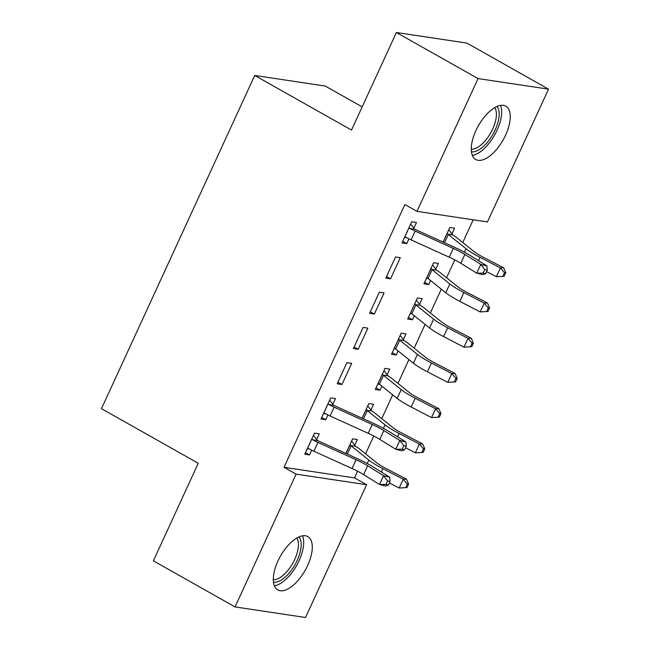 <?xml version="1.0" encoding="UTF-8"?>
<svg xmlns="http://www.w3.org/2000/svg" width="650" height="650" viewBox="0 0 650 650"><rect width="100%" height="100%" fill="white"/><g stroke="black" fill="none" stroke-linecap="round" stroke-linejoin="round"><path stroke-width="0.97" d="M277.932 561.015A30.607 14.259 -60.6 0 1 307.84 536.591A30.607 14.259 -60.6 0 1 307.653 565.484A30.607 14.259 -60.6 0 1 277.753 589.908A30.607 14.259 -60.6 0 1 277.932 561.015M475.906 130.601A30.607 14.259 -60.6 0 1 505.806 106.169A30.607 14.259 -60.6 0 1 505.627 135.062A30.607 14.259 -60.6 0 1 475.719 159.486A30.607 14.259 -60.6 0 1 475.906 130.601M354.502 477.888L366.6 484.713L305.524 617.5L235.032 606.921L153.376 560.836L198.25 463.271L101.473 408.663L254.727 75.457L351.504 130.065L396.386 32.5L466.871 43.079L548.527 89.164L487.451 221.951L416.967 211.372L404.869 204.539L284.009 467.301L354.502 477.888L357.573 471.209M365.56 453.846L373.774 435.988M381.753 418.624L392.697 394.826M397.954 383.402L408.899 359.604M414.156 348.181L425.1 324.382M430.357 312.951L441.301 289.161M446.558 277.729L454.773 259.87M462.759 242.507L473.2 219.814M362.172 106.884L325.219 86.036L254.727 75.457M370.947 410.028L373.571 404.308L368.81 403.593L362.091 418.21M332.841 404.308L335.473 398.588L330.712 397.873L320.986 419.006L325.748 419.721L327.925 414.993M403.349 339.584L405.974 333.864L401.213 333.149L391.495 354.283L396.256 354.998L398.117 350.951M363.106 327.429L353.389 348.562L358.15 349.277L367.876 328.144L363.106 327.429M435.744 269.132L438.376 263.421L433.615 262.706L423.889 283.839L428.659 284.554L430.519 280.507M395.509 256.986L385.791 278.119L390.553 278.834L400.27 257.701L395.509 256.986M413.847 228.191L416.471 222.479L411.71 221.764L401.993 242.897L406.754 243.612L408.931 238.875M451.945 233.911L454.577 228.199L449.816 227.484L443.097 242.092M379.308 292.207L369.59 313.341L374.351 314.056L384.077 292.923L379.308 292.207M419.543 304.354L422.175 298.642L417.414 297.928L407.696 319.061L412.457 319.776L414.318 315.729M346.913 362.651L337.188 383.784L341.949 384.499L351.674 363.366L346.913 362.651M387.148 374.806L389.773 369.086L385.011 368.371L375.294 389.504L380.055 390.219L381.916 386.173M316.639 439.53L319.272 433.81L314.511 433.095L304.785 454.228L309.554 454.943L311.724 450.214M354.746 445.25L357.37 439.53L352.609 438.815L345.889 453.432M235.032 606.921L296.108 474.126L366.6 484.713M396.386 32.5L478.043 78.577L548.527 89.164M284.009 467.301L296.108 474.126M416.967 211.372L478.043 78.577M402.707 241.329L406.754 243.612M386.514 276.551L390.553 278.834M424.613 282.271L428.659 284.554M370.313 311.773L374.351 314.056M408.411 317.493L412.457 319.776M354.112 346.994L358.15 349.277M392.21 352.714L396.256 354.998M337.911 382.216L341.949 384.499M376.009 387.936L380.055 390.219M321.709 417.438L325.748 419.721M305.508 452.66L309.554 454.943M404.617 237.177L405.795 237.266A13.731 2.129 24.7 0 0 411.092 239.899L449.231 257.189A19.622 3.039 -155.3 0 1 460.801 263.258L476.726 273.162L480.773 264.355L486.891 265.874L470.966 255.97A29.429 4.558 24.7 0 0 453.611 246.862L415.472 229.572A3.924 0.609 -155.3 0 1 414.676 229.19L409.849 228.467A13.731 2.129 24.7 0 0 415.147 231.091L453.286 248.389A19.622 3.039 -155.3 0 1 464.848 254.451L480.773 264.355L484.786 269.563L483.161 273.081L485.607 273.691L487.232 270.164L484.786 269.563M409.849 228.467L409.086 227.476M406.551 237.672L404.463 237.51M410.678 224.006L414.676 229.19M485.607 273.691L482.836 274.674L476.726 273.162L483.161 273.081M487.232 270.164L486.891 265.874M448.776 229.726L452.668 234.894A13.731 2.129 -155.3 0 1 456.211 237.258L473.948 251.485A19.622 3.039 24.7 0 0 483.299 257.221L503.644 267.792L505.789 272.716L504.497 272.756L502.881 276.283L504.173 276.234L505.789 272.716M504.173 276.234L496.356 276.705L500.411 267.898L480.058 257.335A29.429 4.558 -155.3 0 1 466.034 248.731L448.297 234.496A3.924 0.609 24.7 0 0 447.842 234.171L447.184 233.196M502.881 276.283L496.356 276.705L486.558 271.619M452.668 234.894L447.842 234.171M504.497 272.756L500.411 267.898L503.644 267.792M432.583 264.956L436.467 270.116A13.731 2.129 -155.3 0 1 440.009 272.48L457.746 286.707A19.622 3.039 24.7 0 0 467.098 292.443L487.451 303.014L489.588 307.938L488.296 307.978L486.679 311.504L487.971 311.456L489.588 307.938M428.131 278.59L426.368 278.452M487.971 311.456L480.163 311.927L484.209 303.119L463.856 292.557A29.429 4.558 -155.3 0 1 449.832 283.952L432.096 269.717A3.924 0.609 24.7 0 0 431.641 269.392L430.983 268.418M426.522 278.119L427.594 278.2A3.924 0.609 24.7 0 1 428.049 278.525L432.096 269.717M486.679 311.504L480.163 311.927L459.81 301.364A29.429 4.558 -155.3 0 1 445.786 292.76L428.049 278.525M436.467 270.116L431.641 269.392M488.296 307.978L484.209 303.119L487.451 303.014M416.382 300.178L420.266 305.338A13.731 2.129 -155.3 0 1 423.808 307.702L441.545 321.937A19.622 3.039 24.7 0 0 450.897 327.665L471.25 338.236L473.395 343.159L472.095 343.2L470.478 346.726L471.77 346.686L473.395 343.159M411.929 313.812L410.166 313.682M471.77 346.686L463.962 347.149L468.008 338.349L447.655 327.779A29.429 4.558 -155.3 0 1 433.639 319.174L415.894 304.939A3.924 0.609 24.7 0 0 415.439 304.614L414.781 303.639M410.321 313.341L411.393 313.422A3.924 0.609 24.7 0 1 411.848 313.747L415.894 304.939M470.478 346.726L463.962 347.149L443.609 336.586A29.429 4.558 -155.3 0 1 429.585 327.982L411.848 313.747M420.266 305.338L415.439 304.614M472.095 343.2L468.008 338.349L471.25 338.236M497.047 106.462A26.488 12.342 -60.6 0 1 498.201 108.428A26.488 12.342 -60.6 0 1 491.928 135.996A26.488 12.342 -60.6 0 1 471.445 151.84M471.258 149.273A24.529 11.424 119.4 0 0 489.978 134.103A24.529 11.424 119.4 0 0 495.511 109.029A24.529 11.424 119.4 0 0 494.756 107.632M472.323 155.342A30.412 14.17 119.4 0 0 494.577 135.111A30.412 14.17 119.4 0 0 500.557 105.519A30.412 14.17 119.4 0 0 500.508 105.406M299.073 536.884A26.488 12.342 -60.6 0 1 300.227 538.85A26.488 12.342 -60.6 0 1 293.963 566.418A26.488 12.342 -60.6 0 1 273.471 582.254M273.293 579.694A24.529 11.424 119.4 0 0 292.012 564.525A24.529 11.424 119.4 0 0 297.537 539.443A24.529 11.424 119.4 0 0 296.79 538.054M274.357 585.764A30.412 14.17 119.4 0 0 296.611 565.533A30.412 14.17 119.4 0 0 302.583 535.941A30.412 14.17 119.4 0 0 302.534 535.827M400.181 335.4L404.064 340.559A13.731 2.129 -155.3 0 1 407.607 342.924L425.344 357.159A19.622 3.039 24.7 0 0 434.696 362.887L455.049 373.457L457.194 378.381L455.894 378.422L454.277 381.948L455.569 381.908L457.194 378.381M395.728 349.034L393.965 348.904M455.569 381.908L447.761 382.371L451.807 373.571L431.454 363.001A29.429 4.558 -155.3 0 1 417.438 354.396L399.701 340.161A3.924 0.609 24.7 0 0 399.246 339.836L398.58 338.869M394.119 348.562L395.192 348.644A3.924 0.609 24.7 0 1 395.647 348.969L399.701 340.161M454.277 381.948L447.761 382.371L427.407 371.808A29.429 4.558 -155.3 0 1 413.384 363.204L395.647 348.969M404.064 340.559L399.246 339.836M455.894 378.422L451.807 373.571L455.049 373.457M383.979 370.622L387.863 375.781A13.731 2.129 -155.3 0 1 391.406 378.146L409.151 392.381A19.622 3.039 24.7 0 0 418.494 398.117L438.848 408.679L440.993 413.603L439.692 413.652L438.076 417.17L439.368 417.129L440.993 413.603M379.527 384.256L377.764 384.126M439.368 417.129L431.559 417.593L435.606 408.793L415.252 398.223A29.429 4.558 -155.3 0 1 401.237 389.618L383.5 375.383A3.924 0.609 24.7 0 0 383.045 375.058L382.379 374.091M377.918 383.784L378.991 383.866A3.924 0.609 24.7 0 1 379.446 384.191L383.5 375.383M438.076 417.17L431.559 417.593L411.206 407.03A29.429 4.558 -155.3 0 1 397.183 398.426L379.446 384.191M387.863 375.781L383.045 375.058M439.692 413.652L435.606 408.793L438.848 408.679M323.619 413.286L324.797 413.384A13.731 2.129 24.7 0 0 330.094 416.008L368.225 433.306A19.622 3.039 -155.3 0 1 379.795 439.376L395.72 449.272L399.774 440.473L405.884 441.984L389.959 432.079A29.429 4.558 24.7 0 0 372.604 422.979L334.474 405.681A3.924 0.609 -155.3 0 1 333.669 405.299L328.843 404.576A13.731 2.129 24.7 0 0 334.141 407.201L372.279 424.499A19.622 3.039 -155.3 0 1 383.849 430.568L399.774 440.473L403.78 445.673L402.163 449.199L404.609 449.8L406.226 446.282L403.78 445.673M328.843 404.576L328.079 403.593M325.553 413.79L323.464 413.627M329.672 400.124L333.669 405.299M404.609 449.8L401.838 450.791L395.72 449.272L402.163 449.199M406.226 446.282L405.884 441.984M367.778 405.844L371.662 411.003A13.731 2.129 -155.3 0 1 375.213 413.368L392.949 427.602A19.622 3.039 24.7 0 0 402.293 433.339L422.646 443.901L424.791 448.825L423.491 448.874L421.874 452.392L423.166 452.351L424.791 448.825M423.166 452.351L415.358 452.823L419.404 444.015L399.059 433.444A29.429 4.558 -155.3 0 1 385.036 424.84L367.299 410.613A3.924 0.609 24.7 0 0 366.844 410.28L366.186 409.313M421.874 452.392L415.358 452.823L405.559 447.728M371.662 411.003L366.844 410.28M423.491 448.874L419.404 444.015L422.646 443.901M307.418 448.516L308.596 448.606A13.731 2.129 24.7 0 0 313.893 451.23L352.032 468.528A19.622 3.039 -155.3 0 1 363.594 474.598L379.519 484.502L383.573 475.694L389.683 477.206L373.758 467.301A29.429 4.558 24.7 0 0 356.411 458.201L318.273 440.903A3.924 0.609 -155.3 0 1 317.468 440.521L312.642 439.798A13.731 2.129 24.7 0 0 317.939 442.423L356.078 459.721A19.622 3.039 -155.3 0 1 367.648 465.79L383.573 475.694L387.579 480.894L385.962 484.421L388.408 485.022L390.024 481.504L387.579 480.894M312.642 439.798L311.878 438.815M309.351 449.012L307.263 448.849M313.471 435.346L317.468 440.521M388.408 485.022L385.637 486.013L379.519 484.502L385.962 484.421M390.024 481.504L389.683 477.206M351.577 441.066L355.461 446.225A13.731 2.129 -155.3 0 1 359.011 448.589L376.748 462.824A19.622 3.039 24.7 0 0 386.092 468.561L406.445 479.123L408.59 484.047L407.29 484.096L405.673 487.614L406.973 487.573L408.59 484.047M406.973 487.573L399.157 488.044L403.203 479.237L382.858 468.666A29.429 4.558 -155.3 0 1 368.834 460.062L351.098 445.835A3.924 0.609 24.7 0 0 350.642 445.502L349.984 444.535M405.673 487.614L399.157 488.044L389.358 482.95M355.461 446.225L350.642 445.502M407.29 484.096L403.203 479.237L406.445 479.123M409.126 227.541L404.698 237.185M453.286 248.389L449.231 257.189M464.848 254.451L460.801 263.258M415.147 231.091L411.092 239.899M443.154 242.125L447.233 233.261M478.522 260.666L480.058 257.335M464.433 252.208L466.034 248.731M444.511 242.734L448.297 234.496M426.595 278.127L431.031 268.483M459.81 301.364L463.856 292.557M445.786 292.76L449.832 283.952M410.394 313.349L414.83 303.704M443.609 336.586L447.655 327.779M429.585 327.982L433.639 319.174M394.192 348.571L398.629 338.926M427.407 371.808L431.454 363.001M413.384 363.204L417.438 354.396M377.991 383.793L382.428 374.148M411.206 407.03L415.252 398.223M397.183 398.426L401.237 389.618M328.128 403.65L323.692 413.294M372.279 424.499L368.225 433.306M383.849 430.568L379.795 439.376M334.141 407.201L330.094 416.008M362.156 418.234L366.226 409.37M397.524 436.784L399.059 433.444M383.435 428.326L385.036 424.84M363.504 418.852L367.299 410.613M311.927 438.88L307.491 448.516M356.078 459.721L352.032 468.528M367.648 465.79L363.594 474.598M317.939 442.423L313.893 451.23M345.954 453.456L350.025 444.6M381.322 472.006L382.858 468.666M367.234 463.548L368.834 460.062M347.303 454.074L351.098 445.835"/></g></svg>
